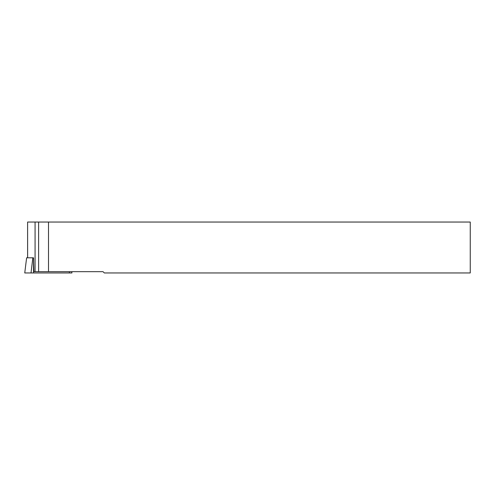 <?xml version="1.0" encoding="UTF-8"?>
<svg xmlns="http://www.w3.org/2000/svg" width="495" height="495" viewBox="0 0 495 495"><rect width="100%" height="100%" fill="white"/><g stroke="black" fill="none" stroke-linecap="round" stroke-linejoin="round"><path stroke-width="0.74" d="M48.504 271.681L103.047 271.681L104.321 272.955L470.25 272.955L470.25 222.045L48.504 222.045L48.504 271.681L33.895 271.681L33.524 257.808L33.524 272.955L71.936 272.955L71.775 271.681M27.633 257.808L27.602 222.045L48.504 222.045M33.524 272.955L24.75 272.955L26.619 257.808L24.75 272.955M26.619 257.808L33.524 257.808M35.077 222.045L35.077 271.681M38.61 222.045L38.61 271.681M32.849 257.808L31.018 272.955M69.387 271.681L69.387 272.955M27.602 222.045L27.602 257.808"/></g></svg>
